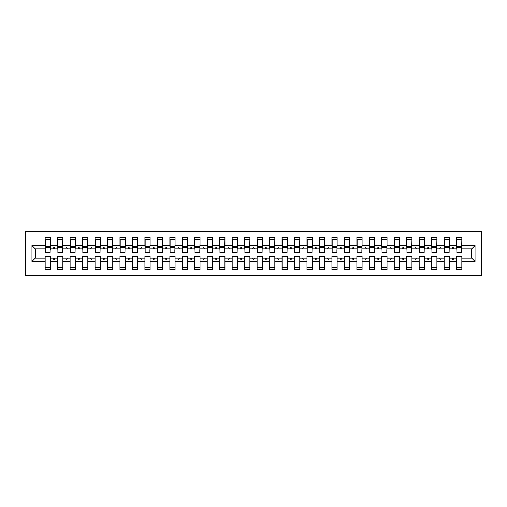 <?xml version="1.0" encoding="UTF-8"?>
<svg xmlns="http://www.w3.org/2000/svg" width="507" height="507" viewBox="0 0 507 507"><rect width="100%" height="100%" fill="white"/><g stroke="black" fill="none" stroke-linecap="round" stroke-linejoin="round"><path stroke-width="0.76" d="M25.35 275.32L481.65 275.32L481.65 231.68L25.35 231.68L25.35 275.32M475.04 261.479L471.675 258.114L471.675 248.886L475.04 245.521L475.04 261.479L461.826 261.479L461.826 256.244L456.592 256.244L456.592 258.114L449.36 258.114L449.36 256.244L444.126 256.244L444.126 258.114L436.895 258.114L436.895 256.244L431.653 256.244L431.653 258.114L424.422 258.114L424.422 256.244L419.188 256.244L419.188 258.114L411.957 258.114L411.957 256.244L406.722 256.244L406.722 258.114L399.491 258.114L399.491 256.244L394.256 256.244L394.256 258.114L387.025 258.114L387.025 256.244L381.79 256.244L381.79 258.114L374.559 258.114L374.559 256.244L369.318 256.244L369.318 258.114L362.087 258.114L362.087 256.244L356.852 256.244L356.852 258.114L349.621 258.114L349.621 256.244L344.386 256.244L344.386 258.114L337.155 258.114L337.155 256.244L331.92 256.244L331.92 258.114L324.689 258.114L324.689 256.244L319.454 256.244L319.454 258.114L312.223 258.114L312.223 256.244L306.982 256.244L306.982 258.114L299.751 258.114L299.751 256.244L294.516 256.244L294.516 258.114L287.285 258.114L287.285 256.244L282.05 256.244L282.05 258.114L274.819 258.114L274.819 256.244L269.585 256.244L269.585 258.114L262.353 258.114L262.353 256.244L257.112 256.244L257.112 258.114L249.888 258.114L249.888 256.244L244.647 256.244L244.647 258.114L237.415 258.114L237.415 256.244L232.181 256.244L232.181 258.114L224.95 258.114L224.95 256.244L219.715 256.244L219.715 258.114L212.484 258.114L212.484 256.244L207.249 256.244L207.249 258.114L200.018 258.114L200.018 256.244L194.777 256.244L194.777 258.114L187.546 258.114L187.546 256.244L182.311 256.244L182.311 258.114L175.08 258.114L175.08 256.244L169.845 256.244L169.845 258.114L162.614 258.114L162.614 256.244L157.379 256.244L157.379 258.114L150.148 258.114L150.148 256.244L144.913 256.244L144.913 258.114L137.682 258.114L137.682 256.244L132.441 256.244L132.441 258.114L125.21 258.114L125.21 256.244L119.975 256.244L119.975 258.114L112.744 258.114L112.744 256.244L107.509 256.244L107.509 258.114L100.278 258.114L100.278 256.244L95.043 256.244L95.043 258.114L87.812 258.114L87.812 256.244L82.578 256.244L82.578 258.114L75.347 258.114L75.347 256.244L70.105 256.244L70.105 258.114L62.874 258.114L62.874 256.244L57.64 256.244L57.64 258.114L50.408 258.114L50.408 269.705L45.174 269.705L45.174 258.114L35.325 258.114L31.96 261.479L31.96 245.521L35.325 248.886L35.325 258.114M461.826 261.479L461.826 269.705L456.592 269.705L456.592 258.114M471.675 248.886L461.826 248.886L461.826 237.295L456.592 237.295L456.592 245.521L449.36 245.521L449.113 250.756M456.839 250.756L456.592 245.521M456.592 261.479L449.36 261.479L449.36 269.705L444.126 269.705L444.126 258.114M449.36 245.521L449.36 237.295L444.126 237.295L444.126 245.521L436.895 245.521L436.641 250.756M444.373 250.756L444.126 245.521M444.126 261.479L436.895 261.479L436.895 269.705L431.653 269.705L431.653 258.114M436.895 245.521L436.895 237.295L431.653 237.295L431.653 245.521L424.422 245.521L424.175 250.756M431.907 250.756L431.653 245.521M431.653 261.479L424.422 261.479L424.422 269.705L419.188 269.705L419.188 258.114M424.422 245.521L424.422 237.295L419.188 237.295L419.188 245.521L411.957 245.521L411.709 250.756M419.441 250.756L419.188 245.521M419.188 261.479L411.957 261.479L411.957 269.705L406.722 269.705L406.722 258.114M411.957 245.521L411.957 237.295L406.722 237.295L406.722 245.521L399.491 245.521L399.243 250.756M406.969 250.756L406.722 245.521M406.722 261.479L399.491 261.479L399.491 269.705L394.256 269.705L394.256 258.114M399.491 245.521L399.491 237.295L394.256 237.295L394.256 245.521L387.025 245.521L386.778 250.756M394.503 250.756L394.256 245.521M394.256 261.479L387.025 261.479L387.025 269.705L381.79 269.705L381.79 258.114M387.025 245.521L387.025 237.295L381.79 237.295L381.79 245.521L374.559 245.521L374.305 250.756M382.037 250.756L381.79 245.521M381.79 261.479L374.559 261.479L374.559 269.705L369.318 269.705L369.318 258.114M374.559 245.521L374.559 237.295L369.318 237.295L369.318 245.521L362.087 245.521L361.84 250.756M369.571 250.756L369.318 245.521M369.318 261.479L362.087 261.479L362.087 269.705L356.852 269.705L356.852 258.114M362.087 245.521L362.087 237.295L356.852 237.295L356.852 245.521L349.621 245.521L349.374 250.756M357.105 250.756L356.852 245.521M356.852 261.479L349.621 261.479L349.621 269.705L344.386 269.705L344.386 258.114M349.621 245.521L349.621 237.295L344.386 237.295L344.386 245.521L337.155 245.521L336.908 250.756M344.633 250.756L344.386 245.521M344.386 261.479L337.155 261.479L337.155 269.705L331.92 269.705L331.92 258.114M337.155 245.521L337.155 237.295L331.92 237.295L331.92 245.521L324.689 245.521L324.436 250.756M332.167 250.756L331.92 245.521M331.92 261.479L324.689 261.479L324.689 269.705L319.454 269.705L319.454 258.114M324.689 245.521L324.689 237.295L319.454 237.295L319.454 245.521L312.223 245.521L311.97 250.756M319.702 250.756L319.454 245.521M319.454 261.479L312.223 261.479L312.223 269.705L306.982 269.705L306.982 258.114M312.223 245.521L312.223 237.295L306.982 237.295L306.982 245.521L299.751 245.521L299.504 250.756M307.236 250.756L306.982 245.521M306.982 261.479L299.751 261.479L299.751 269.705L294.516 269.705L294.516 258.114M299.751 245.521L299.751 237.295L294.516 237.295L294.516 245.521L287.285 245.521L287.038 250.756M294.763 250.756L294.516 245.521M294.516 261.479L287.285 261.479L287.285 269.705L282.05 269.705L282.05 258.114M287.285 245.521L287.285 237.295L282.05 237.295L282.05 245.521L274.819 245.521L274.572 250.756M282.298 250.756L282.05 245.521M282.05 261.479L274.819 261.479L274.819 269.705L269.585 269.705L269.585 258.114M274.819 245.521L274.819 237.295L269.585 237.295L269.585 245.521L262.353 245.521L262.1 250.756M269.832 250.756L269.585 245.521M269.585 261.479L262.353 261.479L262.353 269.705L257.112 269.705L257.112 258.114M262.353 245.521L262.353 237.295L257.112 237.295L257.112 245.521L249.888 245.521L249.634 250.756M257.366 250.756L257.112 245.521M257.112 261.479L249.888 261.479L249.888 269.705L244.647 269.705L244.647 258.114M249.888 245.521L249.888 237.295L244.647 237.295L244.647 245.521L237.415 245.521L237.168 250.756M244.9 250.756L244.647 245.521M244.647 261.479L237.415 261.479L237.415 269.705L232.181 269.705L232.181 258.114M237.415 245.521L237.415 237.295L232.181 237.295L232.181 245.521L224.95 245.521L224.702 250.756M232.428 250.756L232.181 245.521M232.181 261.479L224.95 261.479L224.95 269.705L219.715 269.705L219.715 258.114M224.95 245.521L224.95 237.295L219.715 237.295L219.715 245.521L212.484 245.521L212.237 250.756M219.962 250.756L219.715 245.521M219.715 261.479L212.484 261.479L212.484 269.705L207.249 269.705L207.249 258.114M212.484 245.521L212.484 237.295L207.249 237.295L207.249 245.521L200.018 245.521L199.764 250.756M207.496 250.756L207.249 245.521M207.249 261.479L200.018 261.479L200.018 269.705L194.777 269.705L194.777 258.114M200.018 245.521L200.018 237.295L194.777 237.295L194.777 245.521L187.546 245.521L187.298 250.756M195.03 250.756L194.777 245.521M194.777 261.479L187.546 261.479L187.546 269.705L182.311 269.705L182.311 258.114M187.546 245.521L187.546 237.295L182.311 237.295L182.311 245.521L175.08 245.521L174.833 250.756M182.564 250.756L182.311 245.521M182.311 261.479L175.08 261.479L175.08 269.705L169.845 269.705L169.845 258.114M175.08 245.521L175.08 237.295L169.845 237.295L169.845 245.521L162.614 245.521L162.367 250.756M170.092 250.756L169.845 245.521M169.845 261.479L162.614 261.479L162.614 269.705L157.379 269.705L157.379 258.114M162.614 245.521L162.614 237.295L157.379 237.295L157.379 245.521L150.148 245.521L149.895 250.756M157.626 250.756L157.379 245.521M157.379 261.479L150.148 261.479L150.148 269.705L144.913 269.705L144.913 258.114M150.148 245.521L150.148 237.295L144.913 237.295L144.913 245.521L137.682 245.521L137.429 250.756M145.16 250.756L144.913 245.521M144.913 261.479L137.682 261.479L137.682 269.705L132.441 269.705L132.441 258.114M137.682 245.521L137.682 237.295L132.441 237.295L132.441 245.521L125.21 245.521L124.963 250.756M132.695 250.756L132.441 245.521M132.441 261.479L125.21 261.479L125.21 269.705L119.975 269.705L119.975 258.114M125.21 245.521L125.21 237.295L119.975 237.295L119.975 245.521L112.744 245.521L112.497 250.756M120.222 250.756L119.975 245.521M119.975 261.479L112.744 261.479L112.744 269.705L107.509 269.705L107.509 258.114M112.744 245.521L112.744 237.295L107.509 237.295L107.509 245.521L100.278 245.521L100.031 250.756M107.757 250.756L107.509 245.521M107.509 261.479L100.278 261.479L100.278 269.705L95.043 269.705L95.043 258.114M100.278 245.521L100.278 237.295L95.043 237.295L95.043 245.521L87.812 245.521L87.559 250.756M95.291 250.756L95.043 245.521M95.043 261.479L87.812 261.479L87.812 269.705L82.578 269.705L82.578 258.114M87.812 245.521L87.812 237.295L82.578 237.295L82.578 245.521L75.347 245.521L75.093 250.756M82.825 250.756L82.578 245.521M82.578 261.479L75.347 261.479L75.347 269.705L70.105 269.705L70.105 258.114M75.347 245.521L75.347 237.295L70.105 237.295L70.105 245.521L62.874 245.521L62.627 250.756M70.359 250.756L70.105 245.521M70.105 261.479L62.874 261.479L62.874 269.705L57.64 269.705L57.64 258.114M62.874 245.521L62.874 237.295L57.64 237.295L57.64 245.521L50.408 245.521L50.408 237.295L45.174 237.295L45.174 245.521L31.96 245.521M57.887 250.756L57.64 245.521M50.408 258.114L50.408 256.244L45.174 256.244L45.174 258.114M45.421 250.756L45.174 245.521M461.826 248.886L461.579 250.756M449.36 261.479L449.36 258.114M436.895 261.479L436.895 258.114M424.422 261.479L424.422 258.114M411.957 261.479L411.957 258.114M399.491 261.479L399.491 258.114M387.025 261.479L387.025 258.114M374.559 261.479L374.559 258.114M362.087 261.479L362.087 258.114M349.621 261.479L349.621 258.114M337.155 261.479L337.155 258.114M324.689 261.479L324.689 258.114M312.223 261.479L312.223 258.114M299.751 261.479L299.751 258.114M287.285 261.479L287.285 258.114M274.819 261.479L274.819 258.114M262.353 261.479L262.353 258.114M249.888 261.479L249.888 258.114M237.415 261.479L237.415 258.114M224.95 261.479L224.95 258.114M212.484 261.479L212.484 258.114M200.018 261.479L200.018 258.114M187.546 261.479L187.546 258.114M175.08 261.479L175.08 258.114M162.614 261.479L162.614 258.114M150.148 261.479L150.148 258.114M137.682 261.479L137.682 258.114M125.21 261.479L125.21 258.114M112.744 261.479L112.744 258.114M100.278 261.479L100.278 258.114M87.812 261.479L87.812 258.114M75.347 261.479L75.347 258.114M62.874 261.479L62.874 258.114M475.04 245.521L461.826 245.521M57.64 261.479L50.408 261.479M45.174 261.479L31.96 261.479M452.212 248.886L453.74 248.886L453.29 247.638L452.662 247.638L452.212 248.886L449.36 248.886M456.592 248.886L453.74 248.886M452.212 258.114L452.662 259.362L453.29 259.362L453.74 258.114M439.74 248.886L441.274 248.886L440.817 247.638L440.196 247.638L439.74 248.886L436.895 248.886M444.126 248.886L441.274 248.886M439.74 258.114L440.196 259.362L440.817 259.362L441.274 258.114M427.274 248.886L428.808 248.886L428.352 247.638L427.731 247.638L427.274 248.886L424.422 248.886M431.653 248.886L428.808 248.886M427.274 258.114L427.731 259.362L428.352 259.362L428.808 258.114M414.808 248.886L416.342 248.886L415.886 247.638L415.265 247.638L414.808 248.886L411.957 248.886M419.188 248.886L416.342 248.886M414.808 258.114L415.265 259.362L415.886 259.362L416.342 258.114M402.343 248.886L403.87 248.886L403.42 247.638L402.792 247.638L402.343 248.886L399.491 248.886M406.722 248.886L403.87 248.886M402.343 258.114L402.792 259.362L403.42 259.362L403.87 258.114M389.877 248.886L391.404 248.886L390.954 247.638L390.327 247.638L389.877 248.886L387.025 248.886M394.256 248.886L391.404 248.886M389.877 258.114L390.327 259.362L390.954 259.362L391.404 258.114M377.404 248.886L378.938 248.886L378.482 247.638L377.861 247.638L377.404 248.886L374.559 248.886M381.79 248.886L378.938 248.886M377.404 258.114L377.861 259.362L378.482 259.362L378.938 258.114M364.939 248.886L366.472 248.886L366.016 247.638L365.395 247.638L364.939 248.886L362.087 248.886M369.318 248.886L366.472 248.886M364.939 258.114L365.395 259.362L366.016 259.362L366.472 258.114M352.473 248.886L354 248.886L353.55 247.638L352.929 247.638L352.473 248.886L349.621 248.886M356.852 248.886L354 248.886M352.473 258.114L352.929 259.362L353.55 259.362L354 258.114M340.007 248.886L341.534 248.886L341.084 247.638L340.457 247.638L340.007 248.886L337.155 248.886M344.386 248.886L341.534 248.886M340.007 258.114L340.457 259.362L341.084 259.362L341.534 258.114M327.535 248.886L329.068 248.886L328.612 247.638L327.991 247.638L327.535 248.886L324.689 248.886M331.92 248.886L329.068 248.886M327.535 258.114L327.991 259.362L328.612 259.362L329.068 258.114M315.069 248.886L316.602 248.886L316.146 247.638L315.525 247.638L315.069 248.886L312.223 248.886M319.454 248.886L316.602 248.886M315.069 258.114L315.525 259.362L316.146 259.362L316.602 258.114M302.603 248.886L304.137 248.886L303.68 247.638L303.059 247.638L302.603 248.886L299.751 248.886M306.982 248.886L304.137 248.886M302.603 258.114L303.059 259.362L303.68 259.362L304.137 258.114M290.137 248.886L291.664 248.886L291.214 247.638L290.587 247.638L290.137 248.886L287.285 248.886M294.516 248.886L291.664 248.886M290.137 258.114L290.587 259.362L291.214 259.362L291.664 258.114M277.671 248.886L279.199 248.886L278.749 247.638L278.121 247.638L277.671 248.886L274.819 248.886M282.05 248.886L279.199 248.886M277.671 258.114L278.121 259.362L278.749 259.362L279.199 258.114M265.199 248.886L266.733 248.886L266.276 247.638L265.655 247.638L265.199 248.886L262.353 248.886M269.585 248.886L266.733 248.886M265.199 258.114L265.655 259.362L266.276 259.362L266.733 258.114M252.733 248.886L254.267 248.886L253.811 247.638L253.189 247.638L252.733 248.886L249.888 248.886M257.112 248.886L254.267 248.886M252.733 258.114L253.189 259.362L253.811 259.362L254.267 258.114M240.267 248.886L241.801 248.886L241.345 247.638L240.724 247.638L240.267 248.886L237.415 248.886M244.647 248.886L241.801 248.886M240.267 258.114L240.724 259.362L241.345 259.362L241.801 258.114M227.801 248.886L229.329 248.886L228.879 247.638L228.251 247.638L227.801 248.886L224.95 248.886M232.181 248.886L229.329 248.886M227.801 258.114L228.251 259.362L228.879 259.362L229.329 258.114M215.336 248.886L216.863 248.886L216.413 247.638L215.786 247.638L215.336 248.886L212.484 248.886M219.715 248.886L216.863 248.886M215.336 258.114L215.786 259.362L216.413 259.362L216.863 258.114M202.863 248.886L204.397 248.886L203.941 247.638L203.32 247.638L202.863 248.886L200.018 248.886M207.249 248.886L204.397 248.886M202.863 258.114L203.32 259.362L203.941 259.362L204.397 258.114M190.398 248.886L191.931 248.886L191.475 247.638L190.854 247.638L190.398 248.886L187.546 248.886M194.777 248.886L191.931 248.886M190.398 258.114L190.854 259.362L191.475 259.362L191.931 258.114M177.932 248.886L179.465 248.886L179.009 247.638L178.388 247.638L177.932 248.886L175.08 248.886M182.311 248.886L179.465 248.886M177.932 258.114L178.388 259.362L179.009 259.362L179.465 258.114M165.466 248.886L166.993 248.886L166.543 247.638L165.916 247.638L165.466 248.886L162.614 248.886M169.845 248.886L166.993 248.886M165.466 258.114L165.916 259.362L166.543 259.362L166.993 258.114M153 248.886L154.527 248.886L154.071 247.638L153.45 247.638L153 248.886L150.148 248.886M157.379 248.886L154.527 248.886M153 258.114L153.45 259.362L154.071 259.362L154.527 258.114M140.528 248.886L142.061 248.886L141.605 247.638L140.984 247.638L140.528 248.886L137.682 248.886M144.913 248.886L142.061 248.886M140.528 258.114L140.984 259.362L141.605 259.362L142.061 258.114M128.062 248.886L129.596 248.886L129.139 247.638L128.518 247.638L128.062 248.886L125.21 248.886M132.441 248.886L129.596 248.886M128.062 258.114L128.518 259.362L129.139 259.362L129.596 258.114M115.596 248.886L117.123 248.886L116.673 247.638L116.046 247.638L115.596 248.886L112.744 248.886M119.975 248.886L117.123 248.886M115.596 258.114L116.046 259.362L116.673 259.362L117.123 258.114M103.13 248.886L104.657 248.886L104.208 247.638L103.58 247.638L103.13 248.886L100.278 248.886M107.509 248.886L104.657 248.886M103.13 258.114L103.58 259.362L104.208 259.362L104.657 258.114M90.658 248.886L92.192 248.886L91.735 247.638L91.114 247.638L90.658 248.886L87.812 248.886M95.043 248.886L92.192 248.886M90.658 258.114L91.114 259.362L91.735 259.362L92.192 258.114M78.192 248.886L79.726 248.886L79.269 247.638L78.648 247.638L78.192 248.886L75.347 248.886M82.578 248.886L79.726 248.886M78.192 258.114L78.648 259.362L79.269 259.362L79.726 258.114M65.726 248.886L67.26 248.886L66.804 247.638L66.183 247.638L65.726 248.886L62.874 248.886M70.105 248.886L67.26 248.886M65.726 258.114L66.183 259.362L66.804 259.362L67.26 258.114M53.26 248.886L54.788 248.886L54.338 247.638L53.71 247.638L53.26 248.886L50.408 248.886L50.408 245.521M57.64 248.886L54.788 248.886M53.26 258.114L53.71 259.362L54.338 259.362L54.788 258.114M50.408 248.886L50.161 250.756M45.174 248.886L35.325 248.886M471.675 258.114L461.826 258.114M45.421 247.701L45.421 239.475L50.408 239.475L50.161 252.689L45.421 252.689L45.421 247.701L50.161 247.701M45.174 267.525L50.408 267.525M57.887 247.701L57.887 239.475L62.874 239.475L62.627 252.689L57.887 252.689L57.887 247.701L62.627 247.701M57.64 267.525L62.874 267.525M70.359 247.701L70.359 239.475L75.347 239.475L75.093 252.689L70.359 252.689L70.359 247.701L75.093 247.701M70.105 267.525L75.347 267.525M82.825 247.701L82.825 239.475L87.812 239.475L87.559 252.689L82.825 252.689L82.825 247.701L87.559 247.701M82.578 267.525L87.812 267.525M95.291 247.701L95.291 239.475L100.278 239.475L100.031 252.689L95.291 252.689L95.291 247.701L100.031 247.701M95.043 267.525L100.278 267.525M107.757 247.701L107.757 239.475L112.744 239.475L112.497 252.689L107.757 252.689L107.757 247.701L112.497 247.701M107.509 267.525L112.744 267.525M120.222 247.701L120.222 239.475L125.21 239.475L124.963 252.689L120.222 252.689L120.222 247.701L124.963 247.701M119.975 267.525L125.21 267.525M132.695 247.701L132.695 239.475L137.682 239.475L137.429 252.689L132.695 252.689L132.695 247.701L137.429 247.701M132.441 267.525L137.682 267.525M145.16 247.701L145.16 239.475L150.148 239.475L149.895 252.689L145.16 252.689L145.16 247.701L149.895 247.701M144.913 267.525L150.148 267.525M157.626 247.701L157.626 239.475L162.614 239.475L162.367 252.689L157.626 252.689L157.626 247.701L162.367 247.701M157.379 267.525L162.614 267.525M170.092 247.701L170.092 239.475L175.08 239.475L174.833 252.689L170.092 252.689L170.092 247.701L174.833 247.701M169.845 267.525L175.08 267.525M182.564 247.701L182.564 239.475L187.546 239.475L187.298 252.689L182.564 252.689L182.564 247.701L187.298 247.701M182.311 267.525L187.546 267.525M195.03 247.701L195.03 239.475L200.018 239.475L199.764 252.689L195.03 252.689L195.03 247.701L199.764 247.701M194.777 267.525L200.018 267.525M207.496 247.701L207.496 239.475L212.484 239.475L212.237 252.689L207.496 252.689L207.496 247.701L212.237 247.701M207.249 267.525L212.484 267.525M219.962 247.701L219.962 239.475L224.95 239.475L224.702 252.689L219.962 252.689L219.962 247.701L224.702 247.701M219.715 267.525L224.95 267.525M232.428 247.701L232.428 239.475L237.415 239.475L237.168 252.689L232.428 252.689L232.428 247.701L237.168 247.701M232.181 267.525L237.415 267.525M244.9 247.701L244.9 239.475L249.888 239.475L249.634 252.689L244.9 252.689L244.9 247.701L249.634 247.701M244.647 267.525L249.888 267.525M257.366 247.701L257.366 239.475L262.353 239.475L262.1 252.689L257.366 252.689L257.366 247.701L262.1 247.701M257.112 267.525L262.353 267.525M269.832 247.701L269.832 239.475L274.819 239.475L274.572 252.689L269.832 252.689L269.832 247.701L274.572 247.701M269.585 267.525L274.819 267.525M282.298 247.701L282.298 239.475L287.285 239.475L287.038 252.689L282.298 252.689L282.298 247.701L287.038 247.701M282.05 267.525L287.285 267.525M294.763 247.701L294.763 239.475L299.751 239.475L299.504 252.689L294.763 252.689L294.763 247.701L299.504 247.701M294.516 267.525L299.751 267.525M307.236 247.701L307.236 239.475L312.223 239.475L311.97 252.689L307.236 252.689L307.236 247.701L311.97 247.701M306.982 267.525L312.223 267.525M319.702 247.701L319.702 239.475L324.689 239.475L324.436 252.689L319.702 252.689L319.702 247.701L324.436 247.701M319.454 267.525L324.689 267.525M332.167 247.701L332.167 239.475L337.155 239.475L336.908 252.689L332.167 252.689L332.167 247.701L336.908 247.701M331.92 267.525L337.155 267.525M344.633 247.701L344.633 239.475L349.621 239.475L349.374 252.689L344.633 252.689L344.633 247.701L349.374 247.701M344.386 267.525L349.621 267.525M357.105 247.701L357.105 239.475L362.087 239.475L361.84 252.689L357.105 252.689L357.105 247.701L361.84 247.701M356.852 267.525L362.087 267.525M369.571 247.701L369.571 239.475L374.559 239.475L374.305 252.689L369.571 252.689L369.571 247.701L374.305 247.701M369.318 267.525L374.559 267.525M382.037 247.701L382.037 239.475L387.025 239.475L386.778 252.689L382.037 252.689L382.037 247.701L386.778 247.701M381.79 267.525L387.025 267.525M394.503 247.701L394.503 239.475L399.491 239.475L399.243 252.689L394.503 252.689L394.503 247.701L399.243 247.701M394.256 267.525L399.491 267.525M406.969 247.701L406.969 239.475L411.957 239.475L411.709 252.689L406.969 252.689L406.969 247.701L411.709 247.701M406.722 267.525L411.957 267.525M419.441 247.701L419.441 239.475L424.422 239.475L424.175 252.689L419.441 252.689L419.441 247.701L424.175 247.701M419.188 267.525L424.422 267.525M431.907 247.701L431.907 239.475L436.895 239.475L436.641 252.689L431.907 252.689L431.907 247.701L436.641 247.701M431.653 267.525L436.895 267.525M444.373 247.701L444.373 239.475L449.36 239.475L449.113 252.689L444.373 252.689L444.373 247.701L449.113 247.701M444.126 267.525L449.36 267.525M456.839 247.701L456.839 239.475L461.826 239.475L461.579 252.689L456.839 252.689L456.839 247.701L461.579 247.701M456.592 267.525L461.826 267.525M45.421 246.953L50.161 246.953M57.887 246.953L62.627 246.953M70.359 246.953L75.093 246.953M82.825 246.953L87.559 246.953M95.291 246.953L100.031 246.953M107.757 246.953L112.497 246.953M120.222 246.953L124.963 246.953M132.695 246.953L137.429 246.953M145.16 246.953L149.895 246.953M157.626 246.953L162.367 246.953M170.092 246.953L174.833 246.953M182.564 246.953L187.298 246.953M195.03 246.953L199.764 246.953M207.496 246.953L212.237 246.953M219.962 246.953L224.702 246.953M232.428 246.953L237.168 246.953M244.9 246.953L249.634 246.953M257.366 246.953L262.1 246.953M269.832 246.953L274.572 246.953M282.298 246.953L287.038 246.953M294.763 246.953L299.504 246.953M307.236 246.953L311.97 246.953M319.702 246.953L324.436 246.953M332.167 246.953L336.908 246.953M344.633 246.953L349.374 246.953M357.105 246.953L361.84 246.953M369.571 246.953L374.305 246.953M382.037 246.953L386.778 246.953M394.503 246.953L399.243 246.953M406.969 246.953L411.709 246.953M419.441 246.953L424.175 246.953M431.907 246.953L436.641 246.953M444.373 246.953L449.113 246.953M456.839 246.953L461.579 246.953M45.421 246.763L50.161 246.763M57.887 246.763L62.627 246.763M70.359 246.763L75.093 246.763M82.825 246.763L87.559 246.763M95.291 246.763L100.031 246.763M107.757 246.763L112.497 246.763M120.222 246.763L124.963 246.763M132.695 246.763L137.429 246.763M145.16 246.763L149.895 246.763M157.626 246.763L162.367 246.763M170.092 246.763L174.833 246.763M182.564 246.763L187.298 246.763M195.03 246.763L199.764 246.763M207.496 246.763L212.237 246.763M219.962 246.763L224.702 246.763M232.428 246.763L237.168 246.763M244.9 246.763L249.634 246.763M257.366 246.763L262.1 246.763M269.832 246.763L274.572 246.763M282.298 246.763L287.038 246.763M294.763 246.763L299.504 246.763M307.236 246.763L311.97 246.763M319.702 246.763L324.436 246.763M332.167 246.763L336.908 246.763M344.633 246.763L349.374 246.763M357.105 246.763L361.84 246.763M369.571 246.763L374.305 246.763M382.037 246.763L386.778 246.763M394.503 246.763L399.243 246.763M406.969 246.763L411.709 246.763M419.441 246.763L424.175 246.763M431.907 246.763L436.641 246.763M444.373 246.763L449.113 246.763M456.839 246.763L461.579 246.763"/></g></svg>
